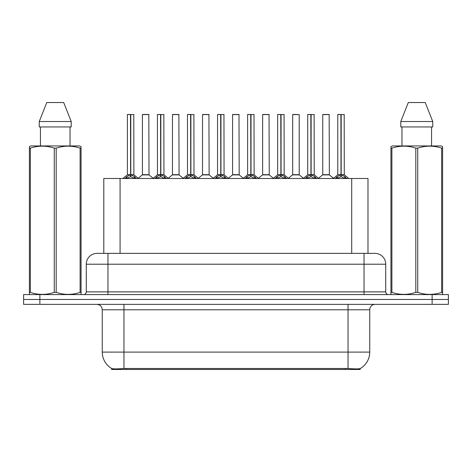 <?xml version="1.0" encoding="UTF-8"?>
<svg xmlns="http://www.w3.org/2000/svg" width="472" height="472" viewBox="0 0 472 472"><rect width="100%" height="100%" fill="white"/><g stroke="black" fill="none" stroke-linecap="round" stroke-linejoin="round"><path stroke-width="0.71" d="M100.914 253.364L103.793 253.364L103.793 178.493L367.989 178.493L367.989 253.364M360.13 368.579L360.13 369.464L111.652 369.464L111.652 368.484C113.056 369.027 117.162 369.027 123.965 368.484L348.035 368.484C354.826 369.027 358.932 369.027 360.348 368.484A18.986 18.986 0 0 0 369.735 352.1L369.735 309.785A5.428 5.428 0 0 1 375.157 304.357M111.652 368.484A18.986 18.986 0 0 1 102.265 352.1L102.265 309.785C101.946 306.487 100.135 304.682 96.843 304.357M39.878 294.593L448.4 294.593L448.4 299.478L23.6 299.478L23.6 304.357L39.878 304.357L39.878 299.478L23.6 299.478L23.6 294.593L39.878 294.593L39.878 299.478L448.4 299.478L448.4 304.357L39.878 304.357M97.279 253.364L374.886 253.364A10.85 10.85 0 0 1 385.736 264.214L385.736 291.879C385.901 293.531 386.804 294.434 388.45 294.593M97.114 253.364A10.85 10.85 0 0 0 86.264 264.214L86.264 291.879A2.714 2.714 0 0 1 83.55 294.593M124.968 178.623L126.944 176.534L130.496 174.74L130.496 176.634L130.691 174.693L130.691 114.472L127.493 114.472L130.596 114.472L130.596 174.693L134.337 176.534L136.314 178.623M130.502 114.472L127.387 114.584L127.387 174.693L130.496 174.74M133.895 114.584L130.785 114.584L130.785 174.699L133.895 174.693L133.788 114.472M130.496 114.584L130.644 174.693M130.785 174.74L130.785 176.634L130.691 174.693M130.596 114.472L129.558 114.472M134.337 176.534L134.337 178.493L130.785 176.634M130.496 176.634L127.469 178.133M146.491 174.693L142.314 174.905L149.022 174.905L148.816 114.472L142.414 114.584L142.414 174.693L148.922 174.693L145.529 174.693M146.757 114.472L142.52 114.472M155.028 178.623L156.999 176.534L160.557 174.74L160.557 176.634L160.745 174.693L160.745 114.472L157.548 114.472L160.651 114.472L160.651 174.693L164.392 176.534L166.368 178.623M160.563 114.472L157.442 114.584L157.442 174.693L160.557 174.74M163.955 114.584L160.84 114.584L160.84 174.699L163.955 174.693L163.843 114.472M160.557 114.584L160.698 174.693M160.84 174.74L160.84 176.634L160.745 174.693M160.651 114.472L159.613 114.472M164.392 176.534L164.392 178.493L160.84 176.634M160.557 176.634L157.524 178.133M185.083 178.623L187.054 176.534L190.611 174.74L190.611 176.634L190.8 174.693L190.8 114.472L187.608 114.472L190.706 114.472L190.706 174.693L194.452 176.534L196.423 178.623M190.617 114.472L187.496 114.584L187.496 174.693L190.611 174.74M194.01 114.584L190.894 114.584L190.894 174.699L194.01 174.693L193.898 114.472M190.611 114.584L190.753 174.693M190.894 174.74L190.894 176.634L190.8 174.693M190.706 114.472L189.667 114.472M194.452 176.534L194.452 178.493L190.894 176.634M190.611 176.634L187.579 178.133M215.138 178.623L217.114 176.534L220.666 174.74L220.666 176.634L220.855 174.693L220.855 114.472L217.663 114.472L220.76 114.472L220.76 174.693L224.507 176.534L226.477 178.623M220.672 114.472L217.557 114.584L217.557 174.693L220.666 174.74M224.064 114.584L220.949 114.584L220.949 174.699L224.064 174.693L223.958 114.472M220.666 114.584L220.807 174.693M220.949 174.74L220.949 176.634L220.855 174.693M220.76 114.472L219.722 114.472M224.507 176.534L224.507 178.493L220.949 176.634M220.666 176.634L217.633 178.133M245.192 178.623L247.169 176.534L250.72 174.74L250.72 176.634L250.915 174.693L250.915 114.472L247.717 114.472L250.821 114.472L250.821 174.693L254.561 176.534L256.538 178.623M250.726 114.472L247.611 114.584L247.611 174.693L250.72 174.74M254.119 114.584L251.01 114.584L251.01 174.699L254.119 174.693L254.013 114.472M250.72 114.584L250.868 174.693M251.01 174.74L251.01 176.634L250.915 174.693M250.821 114.472L249.782 114.472M254.561 176.534L254.561 178.493L251.01 176.634M250.72 176.634L247.694 178.133M176.546 174.693L172.368 174.905L179.077 174.905L178.87 114.472L172.469 114.584L172.469 174.693L178.982 174.693L175.584 174.693M176.811 114.472L172.581 114.472M206.6 174.693L202.429 174.905L209.137 174.905L208.925 114.472L202.523 114.584L202.523 174.693L209.037 174.693L205.639 174.693M206.866 114.472L202.635 114.472M236.661 174.693L232.484 174.905L239.192 174.905L238.985 114.472L232.584 114.584L232.584 174.693L239.092 174.693L235.693 174.693M236.92 114.472L232.69 114.472M80.73 294.593L81.066 294.398L81.066 292.398L80.11 292.398L80.11 148.131C72.169 145.506 64.198 145.506 56.192 148.131L54.268 148.131C46.333 145.506 38.356 145.506 30.35 148.131L29.394 148.131L29.394 146.639L30.651 145.942L29.394 146.639L29.394 293.082M56.192 148.131L56.192 292.398C64.127 295.029 72.104 295.029 80.11 292.398M56.192 292.398L54.268 292.398L54.268 148.131M30.35 148.131L30.35 292.398C38.291 295.029 46.262 295.029 54.268 292.398M30.35 292.398L29.394 292.398L29.394 294.398L29.73 294.593M81.066 293.082L81.066 146.639L79.809 145.942L81.066 146.639L81.066 148.131L80.11 148.131M79.809 145.942L30.651 145.942M40.433 126.95L40.433 145.942M70.027 145.942L70.027 126.95L70.027 145.942M63.702 102.536L71.213 121.528L71.213 126.95L39.247 126.95L39.247 121.528L71.213 121.528L63.702 102.536L46.758 102.536L39.247 121.528M442.27 294.593L442.606 294.398L442.606 292.398L441.65 292.398L441.65 148.131C433.709 145.506 425.738 145.506 417.732 148.131L415.808 148.131C407.873 145.506 399.896 145.506 391.89 148.131L390.934 148.131L390.934 146.639L392.191 145.942L390.934 146.639L390.934 293.082M417.732 148.131L417.732 292.398C425.667 295.029 433.644 295.029 441.65 292.398M417.732 292.398L415.808 292.398L415.808 148.131M391.89 148.131L391.89 292.398C399.831 295.029 407.802 295.029 415.808 292.398M391.89 292.398L390.934 292.398L390.934 294.398L391.27 294.593M442.606 154.078L442.606 146.639L441.349 145.942L442.606 146.639L442.606 148.131L441.65 148.131M441.349 145.942L392.191 145.942M401.973 126.95L401.973 145.942M431.567 145.942L431.567 126.95M432.753 126.95L432.753 121.528L432.753 126.95L400.787 126.95L400.787 121.528L408.298 102.536L400.787 121.528L432.753 121.528L425.242 102.536L408.298 102.536M442.606 293.082L442.606 148.131M425.242 102.536L432.753 121.528M275.253 178.623L277.223 176.534L280.781 174.74L280.781 176.634L280.97 174.693L280.97 114.472L277.772 114.472L280.875 114.472L280.875 174.693L284.616 176.534L286.592 178.623M280.787 114.472L277.666 114.584L277.666 174.693L280.781 174.74M284.179 114.584L281.064 114.584L281.064 174.699L284.179 174.693L284.067 114.472M280.781 114.584L280.923 174.693M281.064 174.74L281.064 176.634L280.97 174.693M280.875 114.472L279.837 114.472M284.616 176.534L284.616 178.493L281.064 176.634M280.781 176.634L277.748 178.133M305.307 178.623L307.278 176.534L310.836 174.74L310.836 176.634L311.024 174.693L311.024 114.472L307.832 114.472L310.93 114.472L310.93 174.693L314.676 176.534L316.647 178.623M310.841 114.472L307.72 114.584L307.72 174.693L310.836 174.74M314.234 114.584L311.119 114.584L311.119 174.699L314.234 174.693L314.122 114.472M310.836 114.584L310.977 174.693M311.119 174.74L311.119 176.634L311.024 174.693M310.93 114.472L309.892 114.472M314.676 176.534L314.676 178.493L311.119 176.634M310.836 176.634L307.803 178.133M335.362 178.623L337.338 176.534L340.89 174.74L340.89 176.634L341.079 174.693L341.079 114.472L337.887 114.472L340.985 114.472L340.985 174.693L344.731 176.534L346.702 178.623M340.896 114.472L337.781 114.584L337.781 174.693L340.89 174.74M344.289 114.584L341.173 114.584L341.173 174.699L344.289 174.693L344.182 114.472M340.89 114.584L341.032 174.693M341.173 174.74L341.173 176.634L341.079 174.693M340.985 114.472L339.946 114.472M344.731 176.534L344.731 178.493L341.173 176.634M340.89 176.634L337.863 178.133M266.715 174.693L262.538 174.905L269.247 174.905L269.04 114.472L262.638 114.584L262.638 174.693L269.146 174.693L265.754 174.693M266.981 114.472L262.745 114.472M299.207 114.584L292.693 114.584L292.693 174.693L299.207 174.693L299.207 114.584L292.693 114.584M297.035 114.472L292.805 114.472M296.77 174.693L295.808 174.693M296.091 174.693L292.693 174.693L288.433 178.28M326.825 174.693L322.653 174.905L329.362 174.905L329.155 114.472L322.748 114.584L322.748 174.693L329.261 174.693L325.863 174.693M327.09 114.472L322.86 114.472M130.785 174.693L133.895 174.693L131.139 174.911M160.84 174.693L163.949 174.693L161.194 174.911M190.894 174.693L194.004 174.693L191.254 174.911M220.949 174.693L224.064 174.693L221.309 174.911M251.01 174.693L254.119 174.693L251.364 174.911M281.064 174.693L284.173 174.693L281.418 174.911M311.119 174.693L314.234 174.693L311.479 174.911M341.173 174.693L344.289 174.693L341.533 174.911M345.48 369.464L345.48 368.384M126.301 369.464L126.301 368.384M120.071 253.364L120.071 178.493M351.711 253.364L351.711 178.493M348.035 304.357L348.035 309.785L102.265 309.785M369.735 309.785L348.035 309.785L348.035 352.1L369.735 352.1M348.035 368.484L348.035 352.1L123.965 352.1L123.965 368.484M102.265 352.1L123.965 352.1L123.965 304.357M432.122 304.357L432.122 294.593M385.736 264.214L86.264 264.214M107.964 294.593L107.964 253.364M86.264 291.879L385.736 291.879M364.036 253.364L364.036 294.593M130.142 174.911L127.387 174.693L130.496 174.699M126.372 177.029L126.372 178.493M126.944 176.534L126.944 178.493M134.909 177.029L134.909 178.493M148.922 114.584L142.414 114.584M160.197 174.911L157.442 174.693L160.557 174.699M156.427 177.029L156.427 178.493M156.999 176.534L156.999 178.493M164.964 177.029L164.964 178.493M190.251 174.911L187.502 174.693L190.611 174.699M186.487 177.029L186.487 178.493M187.054 176.534L187.054 178.493M195.019 177.029L195.019 178.493M220.312 174.911L217.557 174.693L220.666 174.699M216.542 177.029L216.542 178.493M217.114 176.534L217.114 178.493M225.079 177.029L225.079 178.493M250.367 174.911L247.611 174.693L250.72 174.699M246.596 177.029L246.596 178.493M247.169 176.534L247.169 178.493M255.134 177.029L255.134 178.493M178.982 114.584L172.469 114.584M209.037 114.584L202.523 114.584M239.092 114.584L232.584 114.584M280.421 174.911L277.666 174.693L280.781 174.699M276.651 177.029L276.651 178.493M277.223 176.534L277.223 178.493M285.188 177.029L285.188 178.493M310.476 174.911L307.726 174.693L310.836 174.699M306.712 177.029L306.712 178.493M307.278 176.534L307.278 178.493M315.243 177.029L315.243 178.493M340.536 174.911L337.781 174.693L340.89 174.699M336.766 177.029L336.766 178.493M337.338 176.534L337.338 178.493M345.303 177.029L345.303 178.493M269.146 114.584L262.638 114.584M295.95 174.693L299.301 174.905L292.593 174.905M329.261 114.584L322.748 114.584M127.287 174.905L122.862 178.493M133.995 174.905L138.42 178.493M142.314 174.905L138.154 178.28M149.022 174.905L153.182 178.28M157.341 174.905L152.916 178.493M164.049 174.905L168.475 178.493M187.402 174.905L182.977 178.493M194.11 174.905L198.529 178.493M217.456 174.905L213.031 178.493M224.165 174.905L228.59 178.493M247.511 174.905L243.086 178.493M254.219 174.905L258.644 178.493M172.368 174.905L168.209 178.28M179.077 174.905L183.236 178.28M202.429 174.905L198.269 178.28M209.137 174.905L213.297 178.28M232.484 174.905L228.324 178.28M239.192 174.905L243.351 178.28M277.565 174.905L273.14 178.493M284.274 174.905L288.699 178.493M307.626 174.905L303.201 178.493M314.334 174.905L318.753 178.493M337.681 174.905L333.256 178.493M344.389 174.905L348.814 178.493M262.538 174.905L258.379 178.28M269.247 174.905L273.406 178.28M299.301 174.905L303.461 178.28M322.653 174.905L318.494 178.28M329.362 174.905L333.521 178.28"/></g></svg>
